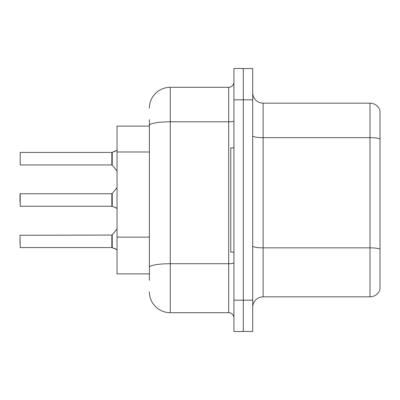 <?xml version="1.0" encoding="UTF-8"?>
<svg xmlns="http://www.w3.org/2000/svg" width="400" height="400" viewBox="0 0 400 400"><rect width="100%" height="100%" fill="white"/><g stroke="black" fill="none" stroke-linecap="round" stroke-linejoin="round"><path stroke-width="0.6" d="M149.39 145.52L149.39 119.65L149.39 126.12L117.045 126.12L117.045 273.88L149.39 273.88M252.695 307.27A10.435 10.435 0 0 1 263.13 296.835L369.985 296.835L369.985 103.165L263.13 103.165A10.435 10.435 0 0 1 252.695 92.73A10.435 10.435 0 0 0 263.13 103.165L263.13 296.835M252.695 331.48L252.695 68.52L243.305 68.52L243.305 331.48L252.695 331.48L233.915 331.48L233.915 300.175L243.305 300.175L243.305 331.48M380 110.68A10.435 10.435 0 0 0 369.985 103.165A10.435 10.435 0 0 1 380 110.68L380 289.32A10.435 10.435 0 0 1 369.985 296.835M380 139.105L380 249.15A10.435 1.81 180 0 0 369.985 247.85L263.13 247.85A10.435 1.81 -0 0 1 252.695 246.035M149.39 280.35L149.39 119.65M252.695 99.825L243.305 99.825L243.305 68.52L233.915 68.52L233.915 300.175M233.915 99.825L243.305 99.825L243.305 300.175L252.695 300.175M149.39 108.175A20.87 20.87 0 0 1 170.26 87.305L170.26 312.695L228.695 312.695L228.695 87.305A5.215 5.215 0 0 0 233.915 82.085M170.26 87.305L228.695 87.305M149.39 270.955L149.39 243.61M233.915 317.915A5.215 5.215 0 0 0 228.695 312.695M170.26 312.695A20.87 20.87 0 0 1 149.39 291.825M20 239.235L20 243.405M116.315 249.345L112.24 247.7L115.365 248.78L117.045 249.975M20 202.085L20.21 193.74L20.21 206.255L111.835 206.25A0.52 0.52 180 0 1 111.91 206.255L115.84 207.675M117.045 150.025L115.365 151.22L111.91 152.425A0.52 0.52 0 0 1 111.835 152.43A0.52 0.52 180 0 0 111.91 152.425M116.315 150.655L112.24 152.3L115.365 151.22L112.24 152.3L112.23 165.135L111.825 164.94L111.835 152.43L111.825 158.68M20.21 152.425L20.21 164.94L20.21 152.425L111.825 152.425M233.915 147.825L230.785 147.825L230.785 252.175L233.915 252.175M115.365 151.22L112.24 152.3M111.825 200L111.835 206.25L111.825 193.74L112.23 193.545L112.24 206.375L115.365 207.46L117.045 208.65M111.91 247.575L112.24 247.7L112.23 234.865L111.825 235.06L111.835 247.57A0.52 0.52 180 0 1 111.91 247.575A0.52 0.52 -0 0 0 111.835 247.57L111.825 241.32M111.825 235.06L20 235.27L20.21 247.575L111.825 247.575M20 193.95L20 200M115.365 207.46L116.315 208.025M111.83 156.6L111.825 160.765M149.39 151.99L117.045 151.99M149.39 237.14L117.045 237.14M380 138.96A10.435 1.81 180 0 0 369.985 137.655L263.13 137.655A10.435 1.81 -0 0 1 252.695 135.845M233.915 262.805A5.215 0.905 0 0 1 228.695 263.71L170.26 263.71A20.87 3.625 180 0 0 149.39 267.335M149.39 125.42A20.87 3.625 180 0 1 170.26 121.795L228.695 121.795A5.215 0.905 0 0 0 233.915 120.89M112.23 234.865L117.045 228.92M20.21 193.74L111.825 193.74M112.23 193.545L117.045 187.6M20.21 164.94L111.825 164.94M112.23 165.135L117.045 171.08"/></g></svg>
